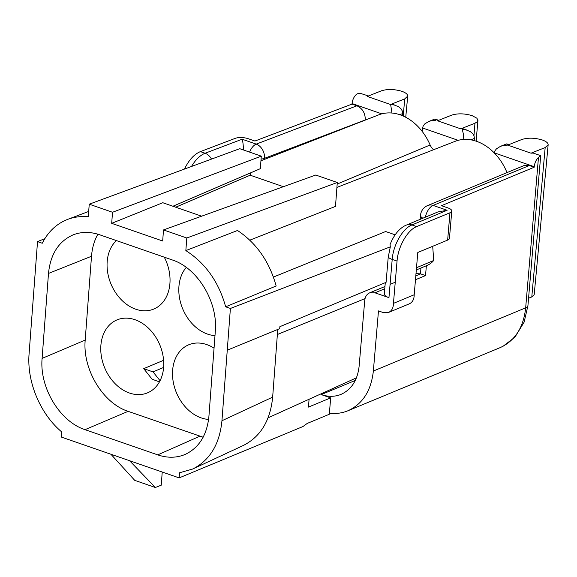 <?xml version="1.0" encoding="UTF-8"?>
<svg xmlns="http://www.w3.org/2000/svg" width="577" height="577" viewBox="0 0 577 577"><rect width="100%" height="100%" fill="white"/><g stroke="black" fill="none" stroke-linecap="round" stroke-linejoin="round"><path stroke-width="0.87" d="M427.701 205.513L523.902 165.606L529.289 165.541L534.187 167.236L534.237 166.695L494.273 152.84A9.391 7.148 -111.7 0 0 494.258 152.927M529.289 165.541L433.132 205.426A11.742 9.044 -112.5 0 0 427.737 205.499M356.911 105.793C362.507 108.411 365.299 113.135 365.299 119.951L264.497 158.322A11.742 8.821 -110.8 0 0 256.231 144.113L356.911 105.793L352.013 104.091L254.955 141.033L248.269 138.718A9.391 3.347 4.9 0 0 235.25 138.343L200.385 151.614L205.095 153.244L242.145 139.223C242.91 141.653 243.35 145.238 243.458 149.977M426.367 265.737L425.53 275.575L420.546 273.844L415.995 273.635M449.966 212.769A9.391 3.347 4.9 0 0 451.777 211.023L449.447 238.344A9.391 3.347 -175.1 0 1 447.644 240.09L449.966 212.769L416.666 226.581L411.956 224.951A11.742 9.059 67.4 0 0 406.504 225.044L437.893 211.947L447.125 210.273L411.956 224.951C402.667 228.449 393.254 244.872 392.201 259.405L388.948 297.66L374.971 292.813L369.612 292.871C366.77 294.176 365.14 296.729 364.722 300.516L359.139 366.092C357.581 380.106 351.552 389.533 341.05 394.372C334.826 396.875 328.219 396.947 321.216 394.589L355.302 380.445M395.122 234.817L385.652 231.528L273.426 277.054M230.396 308.457L227.259 350.196L279.73 328.63L279.874 326.669L386.078 282.341L388.227 257.14L390.326 246.841L230.396 308.457L225.657 306.813L276.159 285.99C269.445 261.677 256.556 243.177 237.508 230.49L185.844 250.591L186.789 238.005L337.293 182.498L335.489 206.407L249.827 240.162M390.326 246.841L390.045 244.684M416.5 267.721L433.724 260.472L432.7 246.292M433.724 260.472A29.348 22.157 67.2 0 1 427.081 265.442L416.305 269.971M277.746 329.445L272.654 397.142C270.339 420.59 260.595 436.681 243.422 445.422M186.284 267.382A39.539 29.853 -112.8 0 0 182.779 309.012A39.539 29.853 -112.8 0 0 214.99 335.626M112.017 322.767A39.539 29.853 -112.8 0 0 106.399 371.53A39.539 29.853 -112.8 0 0 147.863 392.699A39.539 29.853 -112.8 0 0 159.771 344.801A39.539 29.853 -112.8 0 0 117.196 319.824A39.539 29.853 -112.8 0 0 112.017 322.767M159.44 381.895L152.097 379.197L143.723 368.66L163.601 360.293M214.045 348.169A39.539 29.853 -112.8 0 0 188.939 344.693A39.539 29.853 -112.8 0 0 183.76 347.635A39.539 29.853 -112.8 0 0 175.264 389.648A39.539 29.853 -112.8 0 0 208.607 419.429M116.395 240.573A39.539 29.853 -112.8 0 0 113.467 289.156A39.539 29.853 -112.8 0 0 154.167 308.89A39.539 29.853 -112.8 0 0 164.279 257.176M97.859 234.197C94.275 240.631 92.154 247.987 91.505 256.26L85.201 340.077C82.468 369.273 102.922 403.244 128.116 411.343L85.021 429.663C59.828 421.556 39.366 387.585 42.107 358.389L85.201 340.077M203.154 437.215L128.116 411.343M336.918 187.417L455.203 141.3A48.129 36.344 67.2 0 1 507.01 172.617M260.941 160.774L378.793 114.823A48.129 36.344 67.2 0 1 430.125 144.971A10.379 7.84 67.2 0 0 433.587 149.731M283.365 186.703L250.173 175.199L175.733 207.208M250.173 175.199L250.339 172.977M44.826 238.647L37.527 241.604L42.258 243.249C48.179 231.637 56.647 223.688 67.646 219.39C74.144 216.959 81.025 216.087 88.288 216.779L89.24 204.193L239.736 148.686L261.287 156.158L260.342 168.672L172.941 206.241M89.24 204.193L112.522 212.264L111.686 223.335L162.678 241.006L163.5 229.934L315.734 175.033L337.293 182.498M111.686 223.335L162.779 202.722L201.625 216.187M112.522 212.264L261.287 156.158M163.5 229.934L186.789 238.005M227.259 350.196L221.95 420.734C219.635 444.182 209.891 460.28 192.711 469.022L179.526 472.772L179.144 477.893L302.954 426.54L307.26 423.41L329.301 414.272L329.388 413.226C335.944 413.969 342.125 413.146 347.938 410.759C362.702 403.965 371.17 390.723 373.355 371.025L378.476 310.909L383.15 312.525L388.516 312.467C391.769 310.916 393.406 307.88 393.442 303.372L397.048 261.078L392.201 259.405A11.742 4.183 4.9 0 1 388.227 257.14M225.657 306.813C218.755 281.922 205.484 263.177 185.844 250.591M37.527 241.604L29.081 353.881C26.751 381.758 40.231 413.983 61.725 431.935L61.335 437.063L110.921 454.25L134.73 480.352L155.357 487.5L161.243 485.185L162.231 472.029M179.144 477.893L110.921 454.25M91.505 256.26L48.49 273.433C50.451 254.176 58.659 241.316 73.12 234.868C81.444 231.644 90.293 231.615 99.677 234.781L172.4 259.989C197.594 268.089 218.056 302.06 215.315 331.263L208.932 416.212C207.071 434.878 199.245 447.572 185.455 454.294C176.843 457.994 167.604 458.188 157.745 454.871L85.021 429.663M48.49 273.433L42.107 358.389M143.723 368.66L153.042 371.891L163.623 367.441M160.06 380.719L153.042 371.891M309.07 399.262L308.479 407.081L330.686 397.87L329.388 413.226M129.558 460.706L155.357 487.5M191.514 166.472C195.538 159.721 200.06 155.314 205.095 153.244A11.742 8.806 69.3 0 1 211.499 159.101M447.644 240.09L417.798 252.474L414.199 294.768L393.442 303.372M409.266 303.863C412.519 302.305 414.163 299.275 414.199 294.768M388.948 297.66A11.742 4.183 -175.1 0 1 384.332 293.852L385.285 282.672M545.171 147.561L548.143 144.784C548.179 143.002 546.253 141.408 542.38 140.009C534.785 137.773 527.948 137.6 521.882 139.483L507.717 145.108L506.505 143.933L500.504 146.32L504.038 145.354L507.717 145.108L531.013 153.186L545.171 147.561L531.792 296.939L528.561 298.222M534.187 294.696L531.792 296.939M404.737 98.883L407.708 96.107C407.737 94.325 405.819 92.731 401.945 91.332C394.351 89.096 387.513 88.923 381.44 90.805L367.282 96.438L390.579 104.509L404.737 98.883L403.2 116.042M451.777 211.023A9.391 3.347 4.9 0 0 448.084 207.972L441.492 205.686L534.187 167.236M494.273 152.84L495.023 150.669L496.487 148.816L500.504 146.32M474.2 140.586L474.352 138.444L470.825 139.843M474.352 138.444A9.391 7.148 68.3 0 0 474.373 138.04L473.998 135.775L472.859 133.799L470.334 131.614L465.942 129.847L462.321 129.378L463.418 134.362L463.764 139.446M531.013 153.186L533.184 153.056L540.699 155.667L527.926 305.666L524.125 322.132L514.936 337.163L503.057 346.265M474.965 123.226L477.395 121.653L477.915 119.944L476.79 118.148L472.166 115.667C464.579 113.431 457.749 113.251 451.668 115.148L437.51 120.773L460.799 128.851L474.965 123.226L473.948 135.645M460.799 128.851L462.978 128.721L467.572 130.315M435.974 120.247L434.762 119.071L428.761 121.451L432.296 120.485L435.974 120.247M458.181 140.334L422.523 127.971L423.28 125.8L424.744 123.947L428.761 121.451M422.523 127.971A9.391 7.148 -111.7 0 0 422.479 128.361L422.169 131.412M402.457 115.717L402.609 113.575L399.767 114.7M402.609 113.575A9.391 7.148 68.3 0 0 402.631 113.179L402.248 110.907L401.109 108.93L398.584 106.745L394.199 104.978L390.643 104.509L391.963 113.042M390.579 104.509L392.749 104.387L395.829 105.447M500.338 347.549C515.052 340.704 523.498 327.469 525.669 307.844L538.478 157.413C536.112 159.735 534.699 162.822 534.237 166.695M538.478 157.413L540.699 155.66M368.465 95.962L360.221 93.308L358.202 93.431L356.471 94.325C353.997 96.611 352.525 99.684 352.057 103.55L352.013 104.091M415.476 279.744L425.53 275.575M416.666 226.581C407.449 230.108 398.094 246.552 397.048 261.078M184.489 169.061C188.823 160.067 194.124 154.254 200.385 151.614M330.686 397.87L321.216 394.589M420.633 273.873L415.808 275.878M384.765 288.752L374.971 292.813M420.958 268.017L420.467 273.823M422.898 218.207A11.742 4.183 -175.1 0 1 420.503 215.358L420.164 219.347M425.4 217.161A11.742 6.369 109.1 0 1 433.132 205.426L447.125 210.273M242.145 139.223L256.231 144.113A11.742 6.369 -70.9 0 0 249.596 152.104M261.064 159.122A11.742 4.183 -175.1 0 0 264.497 158.322L264.403 159.425M337.17 184.07L430.125 144.971M365.046 298.569L277.364 334.516M221.95 420.734L272.654 397.142M157.745 454.871L199.866 436.212M373.355 371.025L525.669 307.844A11.742 4.183 4.9 0 0 527.926 305.666M381.779 113.849L352.057 103.55M369.59 292.878L384.953 286.509M390.074 284.382L395.245 282.24M356.463 377.812L268.089 417.806M192.833 468.964L243.537 445.372M67.769 219.347L88.692 211.434M406.504 225.044C403.756 225.996 395.317 230.627 389.929 244.994M534.194 294.667L548.15 144.74M405.739 117.268L407.715 96.063M427.759 205.491A11.742 11.742 0 0 0 420.503 215.358M506.837 143.925L508.9 144.639M477.929 120.485L476.112 141.163M435.094 119.064L438.686 120.305M388.537 312.46L409.295 303.848M348.018 410.723L500.288 347.57"/></g></svg>
